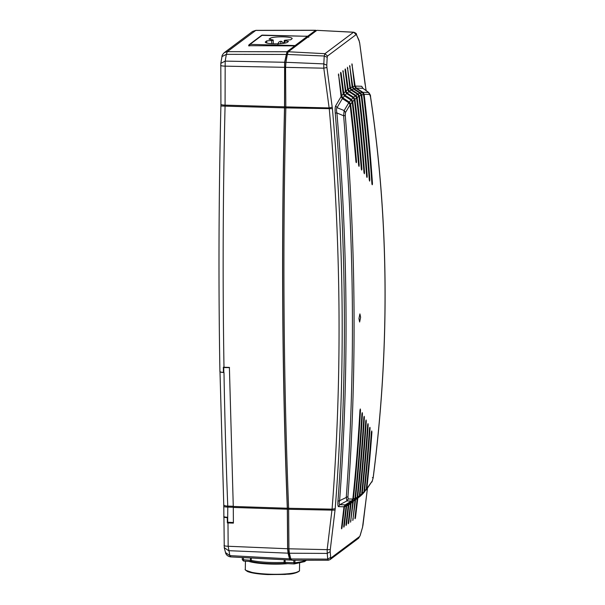 <?xml version="1.0" encoding="UTF-8"?>
<svg xmlns="http://www.w3.org/2000/svg" width="605" height="605" viewBox="0 0 605 605"><rect width="100%" height="100%" fill="white"/><g stroke="black" fill="none" stroke-linecap="round" stroke-linejoin="round"><path stroke-width="0.91" d="M248.753 45.322A1.354 1.308 53.2 0 1 250.031 44.362L249.835 44.906A1.354 0.771 -170.1 0 0 248.7 45.466A1.354 0.771 -170.1 0 0 248.715 45.662L249.222 45.874M262.464 35.113L262.373 35.113A1.354 1.308 -126.8 0 0 261.572 35.362L249.23 44.619L248.685 45.874M245.955 570.356L254.599 573.29L267.765 574.576L285.091 574.432L294.075 573.298L298.764 571.362M266.745 40.883L265.534 41.79A11.109 1.747 -0.4 0 0 265.293 42.153A11.109 1.747 -0.4 0 0 274.103 43.802A11.109 1.747 -0.4 0 0 287.277 42.365L288.479 41.458L284.91 40.845A2.707 0.424 179.6 0 1 284.244 40.565A2.707 0.424 179.6 0 1 285.81 40.172L290.725 39.779L291.928 38.871A11.109 1.747 -0.4 0 0 292.17 38.508A11.109 1.747 -0.4 0 0 282.217 36.844A11.109 1.747 -0.4 0 0 270.193 38.297L268.991 39.204L272.552 39.824A2.707 0.424 179.6 0 1 273.226 40.096A2.707 0.424 179.6 0 1 271.66 40.49L266.745 40.883L266.76 43.008M345.205 504.857L339.813 504.668L346.869 500.955L351.603 501L345.122 504.903L343.973 506.801L338.498 506.635C337.9 506.287 337.719 504.487 337.953 501.227L337.953 501.197C347.376 375.198 346.476 245.819 335.238 113.067L335.238 113.029C334.958 109.573 335.109 107.153 335.692 105.769L341.107 96.596L338.498 73.954M338.46 73.969L341.628 95.885L343.224 93.888L340.607 73.825C340.554 71.972 340.744 71.829 341.167 73.409L343.761 93.276L345.387 91.552L342.99 70.588M342.944 70.603L345.939 91.083L347.603 89.653A1761.238 1701.222 53.2 0 0 345.092 70.46C345.047 68.607 345.236 68.463 345.652 70.044A1761.238 1701.222 53.2 0 1 348.162 89.23L349.871 88.141L347.474 67.223M347.436 67.238L350.439 87.77L352.178 86.969L349.72 65.544M363.529 94.509L361.745 94.947A1769.368 1709.08 53.2 0 1 369.837 179.579L369.647 181.129L369.277 180.003A1769.368 1709.08 -126.8 0 0 361.17 95.219L359.423 95.953A1769.368 1709.08 53.2 0 1 367.197 175.896C367.137 177.764 366.955 177.908 366.638 176.32A1769.368 1709.08 -126.8 0 0 358.856 96.324L357.154 97.413A1769.368 1709.08 53.2 0 1 364.543 172.221L364.369 173.771L363.983 172.644A1769.368 1709.08 -126.8 0 0 356.587 97.836L354.923 99.265A1769.368 1709.08 53.2 0 1 361.881 168.538C361.828 170.406 361.639 170.549 361.314 168.961A1769.368 1709.08 -126.8 0 0 354.371 99.734L352.76 101.572A1769.368 1709.08 53.2 0 1 359.188 164.862L359.022 166.405L358.629 165.278A1769.368 1709.08 -126.8 0 0 352.201 102.041L350.628 104.249A1769.368 1709.08 53.2 0 1 356.489 161.18C356.451 163.047 356.262 163.184 355.929 161.603A1769.368 1709.08 -126.8 0 0 350.076 104.748L348.782 102.774L344.147 110.571L343.632 115.759L345.281 115.615C356.043 245.902 356.935 372.899 347.943 496.637L339.594 500.69C349.017 374.813 348.117 245.562 336.894 112.946L343.632 115.759C354.417 246.152 355.301 373.277 346.294 497.136L346.869 500.955L348.193 498.981L352.844 499.042A1769.368 1709.08 -126.8 0 0 359.937 410.508L360.293 408.965L360.497 410.092A1769.368 1709.08 53.2 0 1 353.38 498.845L354.976 498.407A1769.368 1709.08 -126.8 0 0 361.881 414.168L362.236 412.625L362.44 413.752A1769.368 1709.08 53.2 0 1 355.521 498.127L357.147 497.393A1769.368 1709.08 -126.8 0 0 363.809 417.828L364.172 416.285L364.369 417.405A1769.368 1709.08 53.2 0 1 357.706 497.023L359.37 495.934A1769.368 1709.08 -126.8 0 0 365.723 421.488L366.085 419.946L366.282 421.065A1769.368 1709.08 53.2 0 1 359.93 495.51L361.631 494.081A1769.368 1709.08 -126.8 0 0 367.621 425.149L367.984 423.606L368.18 424.725A1769.368 1709.08 53.2 0 1 362.198 493.612L363.945 491.782A1769.368 1709.08 -126.8 0 0 369.496 428.809C369.806 426.948 369.988 426.805 370.056 428.385A1769.368 1709.08 53.2 0 1 364.512 491.305L366.29 489.105A1769.368 1709.08 -126.8 0 0 371.357 432.462L371.735 430.919L371.924 432.046A1769.368 1709.08 53.2 0 1 366.864 488.606L372.325 480.899L373.134 477.776L372.408 477.572L373.134 477.776C389.862 348.223 388.97 221.226 370.479 96.762L370.525 96.581C370.752 95.749 370.139 94.38 368.679 92.474L362.856 92.285L356.398 88.096L362.856 88.307L368.46 92.353L369.625 94.395L364.119 94.312A1769.368 1709.08 53.2 0 1 372.453 183.254C372.385 185.122 372.196 185.259 371.893 183.678A1769.368 1709.08 -126.8 0 0 363.529 94.509L362.304 92.436L360.436 92.898L353.97 88.708L352.768 86.742L354.538 86.212L351.966 63.858M355.634 499.087L352.806 520.466M352.859 520.451L355.059 499.601M354.5 500.169L353.328 501.326L350.567 522.153M350.613 522.13L352.76 501.787L351.059 503.216L351.581 501.916M358.939 318.585L359.914 313.889L360.618 317.322L359.635 322.019L358.939 318.585M220.031 371.394C219.66 371.871 220.795 372.211 223.427 372.423L223.343 367.22L229.393 367.409L233.273 506.461L287.307 508.23C284.743 443.457 283.223 377.512 282.754 310.41C282.285 243.301 282.875 175.783 284.516 107.856L225.068 106.14L225.075 105.134L284.524 106.843L284.622 62.277L286.974 51.75L294.809 45.874L294.809 46.373L286.974 52.249L284.698 62.587L284.622 107.856C282.981 175.76 282.391 243.248 282.86 310.335C283.329 377.414 284.849 443.329 287.413 508.079L287.715 548.682L289.591 558.468L290.521 559.587M288.018 563.618A27.096 4.401 -178.9 0 1 266.964 563.92A27.096 4.401 -178.9 0 1 248.723 561.364M293.879 563.936L283.548 563.444C273.747 564.125 258.577 563.24 252.24 561.644A1.354 1.051 -77.2 0 1 251.196 560.427L250.462 560.313L250.515 557.991M306.485 560.238L304.549 561.629L294.196 563.951A1.354 0.87 -96.8 0 1 294.007 563.943L293.75 560.238M224.031 516.715L223.918 516.799C223.29 517.192 224.425 517.479 227.314 517.676L227.344 522.917L228.198 522.274M294.809 45.874L248.685 45.685M294.809 46.373L295.444 46.396M233.273 506.461L233.401 523.113L227.344 522.917M291.058 559.686L290.521 560.086L289.515 558.869L288.056 553.167L287.609 548.75L287.33 509.221L233.296 507.451M290.521 560.086L230.626 556.902C226.209 556.131 225.536 552.909 225.521 552.584L224.251 547.646M284.524 106.843L284.516 107.856M287.307 508.23L287.33 509.221M223.427 372.423L223.805 372.143M288.056 553.167L228.599 550.686L224.258 547.661L223.918 516.799M304.375 36.202L307.718 36.202L315.772 30.25L316.286 30.772L308.074 36.436M369.496 428.809C369.806 426.948 369.988 426.805 370.056 428.385L369.549 428.332M369.625 94.395L370.479 96.762M371.863 183.277L372.453 183.254C372.385 185.122 372.196 185.259 371.893 183.678M366.607 175.926L367.197 175.896C367.137 177.764 366.955 177.908 366.638 176.32M361.283 168.568L361.881 168.538C361.828 170.406 361.639 170.549 361.314 168.961M355.899 161.21L356.489 161.18C356.451 163.047 356.262 163.184 355.929 161.603M350.083 104.748L345.493 112.485L344.147 110.571L337.038 107.652L342.37 98.607L348.782 102.774M345.281 115.615L345.493 112.485M348.193 498.981L347.943 496.637M351.603 501L352.844 499.042M349.977 104.31L350.628 104.249M350.613 104.105L349.425 102.132L348.964 102.903M352.201 102.041L350.923 100.059L349.425 102.132M352.11 101.625L352.76 101.572M352.745 101.474L351.513 99.477L351.097 100.18M354.371 99.734L353.101 97.745L351.513 99.477L345.039 95.295L346.635 93.563L353.101 97.745M354.288 99.333L354.923 99.265L353.675 97.246L353.297 97.881M356.587 97.836L355.332 95.824L353.675 97.246L347.209 93.064L348.858 91.642L355.332 95.824M347.603 89.653L348.858 91.642M358.856 96.324L357.608 94.297L355.891 95.408L349.418 91.226L348.162 89.23M355.891 95.408L357.154 97.413M358.795 95.998L359.423 95.953L358.152 93.964L357.835 94.463M361.17 95.219L359.93 93.17L358.152 93.964L351.679 89.774L353.464 88.98L359.93 93.17M361.117 94.894L361.745 94.947M360.489 92.928L361.737 94.841M363.484 94.214L364.119 94.312M362.856 92.285L364.097 94.161M366.35 488.575L366.857 488.613L366.297 489.914L372.325 480.899M366.275 489.248L363.839 492.75M363.998 491.268L364.505 491.313L363.257 493.219M363.93 491.873L362.728 493.809M361.692 493.544L362.198 493.612L360.958 495.533M360.414 496.039L361.631 494.081M359.93 495.51L358.704 497.454L360.784 495.767M348.314 522.206L348.813 522.281A1761.238 1701.222 -126.8 0 0 351.059 503.216M348.253 522.705C348.23 524.27 348.412 524.127 348.813 522.281C348.412 524.127 348.23 524.27 348.253 522.705A1761.238 1701.222 -126.8 0 0 350.492 503.64L348.828 504.736L346.567 523.968C346.166 525.813 345.984 525.949 346.007 524.384L348.276 505.107L346.642 505.909L344.321 525.647C343.927 527.492 343.738 527.636 343.761 526.07L346.105 506.135L344.502 506.672L342.075 527.333C341.681 529.178 341.492 529.314 341.515 527.749L343.973 506.801M351.724 501.711L350.492 503.64M358.137 497.87L359.37 495.934M357.2 496.947L357.706 497.023L356.481 498.981L350.068 502.823L348.828 504.736L348.359 504.661M355.014 498.036L355.521 498.127L354.303 500.116L355.906 499.322L357.147 497.393M352.874 498.694L353.38 498.845L352.171 500.857L353.743 500.358L354.976 498.407M352.065 500.653L345.72 504.547M349.35 102.086L342.891 97.897L344.479 95.892L350.923 100.059M345.092 70.46C345.047 68.607 345.236 68.463 345.652 70.044L345.054 70.104M343.821 525.571L344.321 525.647C343.927 527.492 343.738 527.636 343.761 526.07M341.575 527.25L342.075 527.333C341.681 529.178 341.492 529.314 341.515 527.749M343.224 93.888L344.479 95.892M340.607 73.825C340.554 71.972 340.744 71.829 341.167 73.409L340.57 73.47M349.682 65.559L352.753 86.644L352.148 86.697M351.928 63.873L355.12 85.933L354.515 85.993M356.398 88.096L355.12 85.933M355.135 86.084L361.699 86.281L362.94 88.33M357.797 498.127L355.543 517.237C355.15 519.082 354.961 519.226 354.984 517.661L357.237 498.505M355.044 517.154L355.543 517.237C355.15 519.082 354.961 519.226 354.984 517.661M346.068 523.885L346.567 523.968C346.166 525.813 345.984 525.949 346.007 524.384M326.912 67.465L326.783 65.181L323.819 63.896L323.796 68.191L326.912 67.465L332.41 108.688C344.449 245.517 345.379 378.859 335.2 508.714L330.277 549.673L327.161 549.65L327.237 553.409L330.179 551.662L330.277 549.673M330.179 551.662L330.678 557.386L327.744 559.118L328.47 560.162M360.164 535.289L362.501 527.439L360.134 535.614L358.591 538.238L330.005 559.655L331.011 557.939L330.678 557.386M362.992 524.989L362.501 527.439M362.97 525.17L367.394 488.537M366.07 90.584L359.665 42.887L365.087 84.201M359.105 40.966L356.67 35.188L358.984 40.217L359.604 42.97M356.549 34.447L356.549 34.447C356.632 33.706 355.695 32.957 353.721 32.201L356.67 35.188M327.192 57.278L327.502 56.046L324.938 53.686L324.227 56.008L327.192 57.278L326.783 65.181M349.418 91.226L351.134 90.115L357.608 94.297M360.436 92.898L360.164 93.336M354.023 88.746L355.8 88.217L362.304 92.436M362.773 92.232L362.546 92.61M356.436 498.906L358.334 497.749M355.906 499.322L347.898 503.957L354.22 499.98M353.743 500.358L345.803 504.683M337.953 501.197L339.594 500.69C339.057 503.194 339.133 504.517 339.813 504.668L338.498 506.635M335.692 105.769L337.038 107.652C336.365 108.59 336.32 110.352 336.894 112.946L335.238 113.067M341.107 96.596L342.37 98.607M342.891 97.897L341.628 95.885M342.506 98.698L342.967 97.942M345.387 91.552L346.635 93.563M344.623 95.983L345.039 95.295L343.761 93.276M346.824 93.692L347.209 93.064L345.939 91.083L345.334 91.143M346.642 505.909L346.173 505.742M349.493 503.163L348.276 505.107M346.657 505.818L347.852 503.889M352.942 501.099L352.76 501.787M352.881 501.258L353.433 500.811M362.728 88.217L361.699 86.281M354.538 86.212L355.8 88.217M352.178 86.969L353.464 88.98M351.369 90.274L351.679 89.774L350.439 87.77L349.834 87.816M349.871 88.141L351.134 90.115M343.776 93.374L343.164 93.427M341.651 96.029L341.046 96.082M344.502 506.672L345.727 504.729M344.033 506.461L344.517 506.529M347.33 504.199L346.105 506.135M332.41 108.688L285.832 107.894L285.568 67.344L323.796 68.191L329.135 107.924L332.258 107.266M335.072 510.098L331.948 510.136L327.161 549.65L288.925 548.803L288.63 508.276L332.069 509.153L335.2 508.714M285.84 106.881L329.135 107.924L329.279 108.945C341.318 245.842 342.248 379.244 332.069 509.153L331.948 510.136L288.653 509.266M353.698 89.139L353.97 88.708M287.322 54.45L285.946 62.3L323.819 63.896L324.227 56.008L287.322 54.45L288.298 51.75L324.938 53.686L353.517 32.269L316.876 30.333L288.298 51.75M289.371 553.227L290.839 558.944L327.744 559.118L327.237 553.409L289.371 553.227L288.925 548.803M284.622 107.856L285.832 107.887C282.55 244.511 283.488 377.966 288.63 508.276M285.568 67.344L285.946 62.3M316.876 30.333L353.721 32.201M291.844 560.162L290.839 558.944M227.684 517.275L227.722 522.251L233.394 522.523M224.145 367.25L223.729 367.56A1353.203 278.232 91.5 0 0 223.812 372.506C220.984 372.362 219.751 372.052 220.107 371.576M233.288 507.262L227.79 507.103A5.15 0.809 179.6 0 1 223.797 506.34L223.873 516.519A5.15 0.809 -0.4 0 0 227.714 517.275L227.79 507.103A6.874 1.414 91.5 0 0 227.767 506.098L233.265 506.272M229.537 367.628L223.729 367.56M308.368 36.708A1.354 1.308 -126.8 0 0 307.438 36.3L307.529 36.308M294.854 46.381L295.089 45.556A1.354 1.308 53.2 0 1 296.019 45.957M249.835 44.906L249.759 45.874M299.467 570.386C300.443 571.165 294.718 574.077 287.988 574.198L267.75 574.584C258.305 574.092 251.582 573.086 247.589 571.551C245.494 570.197 244.722 569.471 245.29 569.358A27.096 4.401 1.1 0 0 266.767 574.077A27.096 4.401 1.1 0 0 267.682 574.122A27.096 4.401 1.1 0 0 299.467 570.386L299.611 563.104M220.916 104.332L220.802 63.359L225.181 61.105L225.075 105.134A5.422 0.855 -0.4 0 1 220.916 104.332L220.901 105.988L225.068 106.14A1353.166 278.224 91.5 0 0 223.305 308.58A1353.166 278.224 91.5 0 0 223.986 367.243M252.24 561.644L250.75 561.463L250.462 560.313L242.265 559.663L243.565 561.069L243.384 557.598M283.548 563.444A1.354 0.575 -93.3 0 0 283.654 563.459A1.354 0.575 -93.3 0 0 284.146 562.317L284.176 559.837M285.076 559.882L285.257 563.459L294.196 563.951A1.354 0.87 -96.8 0 0 294.907 562.786A1.354 0.87 -96.8 0 0 294.915 562.763L294.93 560.238M251.279 558.037L251.204 560.404A27.127 4.409 -178.9 0 0 284.153 562.295A1.354 0.575 -93.3 0 0 284.153 562.295L294.915 562.763A34.44 5.596 -178.9 0 0 305.714 560.238M250.75 561.463L251.967 561.629C260.815 563.414 271.373 564.019 283.654 563.459L285.257 563.459M250.651 561.455L243.618 561.054M224.115 545.286C223.744 545.793 225.09 546.118 228.153 546.262L229.862 555.609L230.868 556.819M289.515 558.869L229.862 555.609L225.521 552.584M284.244 67.314L224.803 66.142C221.732 65.998 220.386 65.673 220.764 65.158M315.553 30.333L255.643 30.431L252.572 31.452L255.854 30.356L227.344 51.644L226.361 54.344L221.982 56.598C221.838 55.713 222.595 54.397 224.273 52.658L227.344 51.644L286.974 51.75M285.999 54.45L226.361 54.344L225.181 61.105L284.622 62.277M227.994 522.947L228.153 546.262L287.609 548.75M287.927 52.272L286.974 52.249M286.074 54.737L287.262 54.768M285.893 62.617L284.698 62.587M284.35 67.223L285.568 67.253M284.63 106.76L285.953 106.798M287.413 508.079L288.623 508.109M287.435 509.145L288.766 509.183M288.925 548.72L287.715 548.682M288.124 552.751L289.273 552.781M290.725 558.498L289.591 558.468M315.56 30.832L316.188 30.847M360.497 410.092L359.983 410.039M358.599 164.893L359.188 164.862M363.953 172.251L364.543 172.221M369.247 179.602L369.837 179.579M371.924 432.046L371.409 431.985M368.18 424.725L367.666 424.672M366.282 421.065L365.768 421.019M364.369 417.405L363.855 417.359M362.44 413.752L361.926 413.699M331.011 557.939L359.589 536.522M356.088 34.629L327.502 56.046M350.56 520.519L351.059 520.602M352.806 518.84L353.305 518.916M351.792 65.06L352.39 65M349.546 66.739L350.144 66.679M347.3 68.425L347.898 68.357M342.808 71.791L343.413 71.723M338.324 75.156L338.921 75.088M219.993 371.75L223.759 504.752A5.15 1.543 -2.3 0 0 227.767 506.098A1353.203 278.232 -88.5 0 1 223.986 372.506L223.812 372.506M284.093 43.288L281.189 41.223L280.486 43.673M250.031 44.362L262.373 35.113L307.438 36.3L295.089 45.556L250.031 44.362M270.193 38.297L270.201 39.416M271.66 40.49L271.683 43.689M265.534 41.79L265.542 42.516M284.925 43.136L284.91 40.845M308.762 37.306L307.484 36.285L261.572 35.362M242.34 557.545L242.265 559.663M250.697 561.478L243.565 561.069M245.441 561.175L245.29 569.358M220.802 63.359L221.982 56.598M220.901 105.988C218.745 195.438 218.413 283.972 219.917 371.576M291.633 559.701L290.309 559.663M315.772 30.25L255.854 30.356M224.266 52.658L252.572 31.452M370.525 96.581C389.03 221.105 389.923 348.162 373.187 477.746L371.969 481.996M363.227 493.4L361.397 495.208M365.133 84.019L366.146 90.644M367.447 488.462L362.471 527.764M368.679 92.474L362.955 88.345M330.005 559.655L328.288 560.23L291.625 560.245M358.984 40.217L359.665 42.887M360.134 535.614L358.591 538.238M223.759 504.752L223.797 506.34M281.189 41.223C279.192 41.382 278.096 42.456 277.907 44.445M273.248 43.772L273.226 40.096M284.259 43.258L284.244 40.565"/></g></svg>
